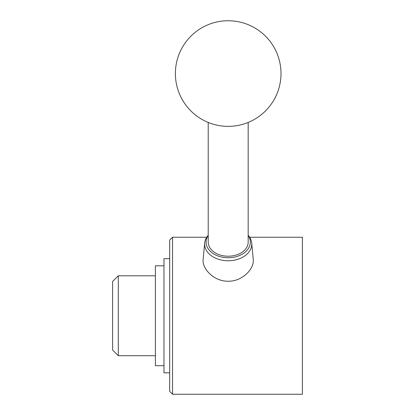 <?xml version="1.0" encoding="UTF-8"?>
<svg xmlns="http://www.w3.org/2000/svg" width="415" height="415" viewBox="0 0 415 415"><rect width="100%" height="100%" fill="white"/><g stroke="black" fill="none" stroke-linecap="round" stroke-linejoin="round"><path stroke-width="0.62" d="M118.301 275.793L112.595 281.505L112.595 350.006L118.301 355.717L118.301 275.793L155.407 275.793M163.972 365.708L155.407 365.708L155.407 265.802L163.972 265.802M169.678 372.841L163.972 372.841L163.972 258.67L169.678 258.67M172.536 237.261L169.678 240.114L169.678 391.397L172.536 394.25L172.536 237.261L206.727 237.261M172.536 394.25L302.405 394.25L302.405 237.261L249.664 237.261M248.175 235.274L248.585 235.777A23.546 16.652 180 0 1 251.687 242.941L253.337 260.252C253.632 269.745 241.789 281.479 228.193 281.235C214.591 281.479 202.753 269.74 203.049 260.252L204.704 242.941A23.546 16.652 180 0 1 207.801 235.777L208.216 235.274M248.175 235.372A22.12 15.64 180 0 1 250.318 242.085A22.12 15.64 180 0 1 228.193 257.731A22.12 15.64 180 0 1 206.073 242.085A22.12 15.64 180 0 1 208.216 235.372M251.687 242.941A23.546 16.652 180 0 1 251.744 244.103A23.546 16.652 180 0 1 228.193 260.755A23.546 16.652 180 0 1 204.647 244.103A23.546 16.652 180 0 1 204.704 242.941M208.216 122.435L208.216 242.085A19.982 14.131 180 0 0 228.193 256.216A19.982 14.131 180 0 0 248.175 242.085L248.175 122.435M228.193 20.75A52.804 52.804 0 0 1 281.002 73.554A52.804 52.804 0 0 1 228.193 126.362A52.804 52.804 0 0 1 175.389 73.554A52.804 52.804 0 0 1 228.193 20.75M118.301 355.717L155.407 355.717"/></g></svg>
